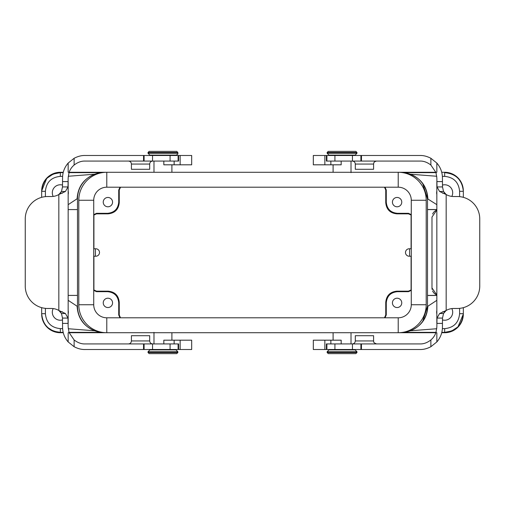 <?xml version="1.0" encoding="UTF-8"?>
<svg xmlns="http://www.w3.org/2000/svg" width="505" height="505" viewBox="0 0 505 505"><rect width="100%" height="100%" fill="white"/><g stroke="black" fill="none" stroke-linecap="round" stroke-linejoin="round"><path stroke-width="0.76" d="M403.097 332.296A26.121 26.121 0 0 0 427.508 306.232L427.508 198.768A26.121 26.121 0 0 0 403.097 172.704M101.903 172.704A26.121 26.121 0 0 0 77.492 198.768L77.492 306.232A26.121 26.121 0 0 0 101.903 332.296M411.272 214.587L408.476 213.318L397.467 213.318C390.643 212.681 386.912 208.95 386.274 202.126L386.274 190L385.006 187.197M392.429 202.126A4.665 4.665 0 0 1 399.43 198.086A4.665 4.665 0 0 1 399.43 206.166A4.665 4.665 0 0 1 392.429 202.126M93.728 290.413L96.524 291.682L107.533 291.682C114.357 292.319 118.088 296.05 118.725 302.874L118.725 315L119.994 317.803M103.241 302.874A4.665 4.665 0 0 1 110.235 298.834A4.665 4.665 0 0 1 110.235 306.914A4.665 4.665 0 0 1 103.241 302.874M102.231 332.353L68.996 332.353L102.231 332.353M63.182 332.353L60.329 332.353L63.182 332.353M402.769 332.353L436.004 332.353L402.769 332.353M441.818 332.353L444.671 332.353L441.818 332.353M463.331 197.335L463.331 191.307C462.22 179.969 456.002 173.752 444.671 172.647L448.674 173.082M436.004 172.647L402.769 172.647L436.004 172.647M47.192 178.057L53.221 174.055L60.329 172.647L63.182 172.647L60.329 172.647C49.01 173.764 42.786 179.982 41.669 191.307L41.669 197.335M68.996 172.647L102.231 172.647L68.996 172.647M99.51 252.5A3.731 3.731 0 0 1 95.78 256.231L95.407 256.231L95.407 248.769L95.78 248.769A3.731 3.731 0 0 1 99.51 252.5M93.728 256.231L95.407 256.231M93.728 248.769L95.407 248.769M120.512 317.803L119.249 315L119.249 302.35C118.606 295.532 114.875 291.802 108.057 291.158L96.524 291.158L93.728 289.889M409.22 256.231A3.731 3.731 0 0 1 405.49 252.5A3.731 3.731 0 0 1 409.22 248.769L409.593 248.769L409.593 256.231L409.22 256.231M411.272 256.231L409.593 256.231M411.272 248.769L409.593 248.769M384.488 187.197L385.751 190L385.751 202.65C386.394 209.468 390.125 213.198 396.943 213.842L408.476 213.842L411.272 215.111M384.463 317.803L385.751 315L385.751 302.35C386.42 295.558 390.15 291.827 396.943 291.158L408.476 291.158L411.272 289.87M411.272 290.388L408.476 291.682L397.467 291.682C390.668 292.344 386.937 296.075 386.274 302.874L386.274 315L384.98 317.803M401.759 302.874A4.665 4.665 0 0 0 397.094 298.209A4.665 4.665 0 0 0 392.429 302.874A4.665 4.665 0 0 0 397.094 307.539A4.665 4.665 0 0 0 401.759 302.874M120.537 187.197L119.249 190L119.249 202.65C118.58 209.442 114.85 213.173 108.057 213.842L96.524 213.842L93.728 215.13M93.728 214.612L96.524 213.318L107.533 213.318C114.332 212.655 118.063 208.925 118.725 202.126L118.725 190L120.02 187.197M112.571 202.126A4.665 4.665 0 0 0 107.906 197.461A4.665 4.665 0 0 0 103.241 202.126A4.665 4.665 0 0 0 107.906 206.791A4.665 4.665 0 0 0 112.571 202.126M442.462 185.082A8.023 8.023 0 0 1 451.83 196.42M436.838 194.526A8.023 8.023 0 0 1 436.838 191.067M451.83 308.58A8.023 8.023 0 0 1 442.462 319.918M436.838 313.933A8.023 8.023 0 0 1 436.838 310.474M432.128 289.422A7.461 7.461 0 0 1 431.983 287.951L431.983 217.049L436.838 210.061A7.461 7.461 0 0 0 432.621 214.038M432.602 290.918A7.461 7.461 0 0 0 436.838 294.939L431.983 287.951M436.838 295.488L427.508 295.488M436.838 295.412L427.508 295.412M427.508 209.588L436.838 209.588M436.838 209.512L427.514 209.512M422.78 183.776L427.508 198.768L436.838 204.67M53.17 308.58A8.023 8.023 0 0 0 62.538 319.918M68.162 313.933A8.023 8.023 0 0 0 68.162 310.474M62.538 185.082A8.023 8.023 0 0 0 53.17 196.42M68.162 194.526A8.023 8.023 0 0 0 68.162 191.067M68.162 295.412L77.423 295.412M77.492 209.588L68.162 209.588M68.238 176.264L94.694 174.212C83.697 178.713 77.839 186.9 77.12 198.768L68.162 204.67M77.12 198.768L77.492 198.768M41.669 307.665L41.669 313.693C42.78 325.031 48.998 331.248 60.329 332.353L54.306 331.356M52.766 330.75L48.183 327.859M45.81 325.416L43.859 322.461M42.622 319.583L41.675 314.072A18.66 18.66 0 0 0 60.329 332.726L63.276 332.726M77.492 306.232L77.12 306.232C77.839 318.099 83.697 326.287 94.694 330.788L68.238 328.736M62.614 328.635L60.329 328.622L60.329 332.353C48.998 331.248 42.78 325.031 41.669 313.693L45.399 313.693L45.399 308.359M68.162 300.33L77.12 306.232M41.669 191.307L45.399 191.307C46.29 182.236 51.264 177.261 60.329 176.378L62.614 176.365M63.276 172.274L60.329 172.274A18.66 18.66 0 0 0 41.669 190.928L46.618 178.65M463.331 307.665L463.331 313.693C462.214 325.018 455.99 331.236 444.671 332.353L444.671 328.622C453.736 327.739 458.71 322.764 459.601 313.693L459.601 308.359M441.724 332.726L444.671 332.726A18.66 18.66 0 0 0 463.331 314.072L458.022 326.729M457.795 326.962L451.767 330.952L444.671 332.353C455.99 331.236 462.214 325.018 463.331 313.693L459.601 313.693M436.838 300.33L427.88 306.232C427.161 318.099 421.303 326.287 410.306 330.788L436.762 328.736M442.386 328.635L444.671 328.622M454.822 175.652L456.539 176.908M458.799 179.117L461.336 182.917M462.649 186.32L463.325 190.928A18.66 18.66 0 0 0 444.671 172.274L441.724 172.274M444.671 172.647L444.671 176.378L442.386 176.365M436.762 176.264L410.306 174.212C421.303 178.713 427.161 186.9 427.88 198.768M427.88 306.232L427.508 306.232L422.78 321.224M153.987 332.353L153.987 343.924M178.606 155.483L178.606 161.076L178.107 161.076L178.107 155.483L180.14 155.483L84.954 155.483C81.494 155.401 77.884 156.329 74.121 158.28L68.162 163.058C64.501 167.319 62.633 172.255 62.563 177.867L62.494 186.926L61.471 191.477L58.833 194.526A14.929 14.929 0 0 1 51.371 196.527L47.64 196.527A22.39 22.39 0 0 0 25.25 218.917L25.25 286.082A22.39 22.39 0 0 0 47.64 308.473L51.371 308.473A14.929 14.929 0 0 1 58.833 310.474L61.471 313.523L62.494 318.074L62.563 327.133C62.633 332.745 64.501 337.681 68.162 341.942L74.121 346.72C77.884 348.671 81.494 349.599 84.954 349.517L191.679 349.517L191.679 340.187L163.828 340.187L163.828 343.924M178.101 161.076L84.954 161.076C81.349 160.956 77.738 162.275 74.121 165.04C71.786 167.01 70.088 169.503 69.034 172.527L68.162 177.867L67.992 186.926L62.494 186.926M69.034 172.527L68.162 172.23L68.162 163.058M174.137 161.076L174.137 164.813L163.828 164.813L163.828 161.076M180.14 155.483L180.14 164.813L191.679 164.813L191.679 155.483L180.14 155.483M174.137 164.813L180.14 164.813M143.824 155.483L143.824 161.076M68.162 341.942L68.162 332.77L69.034 332.473L74.121 339.96C77.738 342.725 81.349 344.044 84.954 343.924L143.553 343.924L143.515 349.517M62.494 318.074L67.992 318.074L68.162 327.133L69.034 332.473M62.563 181.604L68.162 181.604L68.162 323.396L62.563 323.396M143.546 343.924L178.606 343.924L178.606 349.517M153.242 349.889L153.886 349.517L171.997 349.517L172.647 349.889M174.137 343.924L174.137 340.187M180.14 349.517L180.14 340.187M178.101 349.517L178.101 343.924M149.695 335.711L131.414 335.711L131.414 340.938L149.695 340.938L149.695 335.711M152.68 343.924C150.869 343.747 149.871 342.75 149.695 340.938M61.471 313.523L65.429 313.523L67.992 318.074M67.992 186.926L65.429 191.477L58.833 194.526L58.833 310.474L65.429 313.523M62.475 311.837L60.291 311.837M60.291 193.162L62.475 193.162M61.471 191.477L65.429 191.477M131.414 164.062L149.695 164.062L149.695 169.289L131.414 169.289L131.414 164.062C131.237 162.25 130.239 161.253 128.428 161.076M155.799 155.111L149.884 155.111L148.015 153.242L177.867 153.242C178.095 153.968 177.47 154.587 176.005 155.111L155.799 155.111M155.395 151.374L176.75 151.374L177.867 152.497L148.015 152.497L149.139 151.374L155.395 151.374M162.945 349.889L176.005 349.889L177.867 351.758L148.015 351.758L149.884 349.889L162.945 349.889M162.945 353.626L149.139 353.626L148.015 352.503L177.867 352.503L176.75 353.626L162.945 353.626M171.902 172.274L171.902 164.813M351.114 349.517L351.758 349.889L342.055 349.889L355.116 349.889L356.984 351.758L327.133 351.758L327.133 352.503L356.984 352.503L356.984 351.758M327.133 351.758L328.995 349.889L342.055 349.889M356.984 352.503L355.861 353.626L328.25 353.626L327.133 352.503M334.91 155.111L328.995 155.111L327.133 153.242L356.984 153.242L355.116 155.111L334.91 155.111M334.506 151.374L355.861 151.374L356.984 152.497L327.133 152.497L328.25 151.374L334.506 151.374M351.114 155.483L333.003 155.483L332.353 155.111L351.758 155.111L351.114 155.483L335.339 155.483M326.394 349.517L326.394 343.924L326.893 343.924L326.893 349.517L324.86 349.517L420.046 349.517C423.506 349.599 427.116 348.671 430.879 346.72L436.838 341.942C440.499 337.681 442.367 332.745 442.437 327.133L442.506 318.074L443.529 313.523L446.167 310.474A14.929 14.929 0 0 1 453.629 308.473L457.36 308.473A22.39 22.39 0 0 0 479.75 286.082L479.75 218.917A22.39 22.39 0 0 0 457.36 196.527L453.629 196.527A14.929 14.929 0 0 1 446.167 194.526L443.529 191.477L442.506 186.926L442.437 177.867C442.367 172.255 440.499 167.319 436.838 163.058L430.879 158.28C427.116 156.329 423.506 155.401 420.046 155.483L326.394 155.483L326.394 161.076L361.454 161.076L361.485 155.483M313.321 349.517L324.86 349.517L324.86 340.187L313.321 340.187L313.321 349.517M326.899 343.924L420.046 343.924C423.651 344.044 427.262 342.725 430.879 339.96C433.214 337.99 434.912 335.497 435.966 332.473L436.838 327.133L437.008 318.074L442.506 318.074M435.966 332.473L436.838 332.77L436.838 341.942M330.863 343.924L330.863 340.187L341.172 340.187L341.172 343.924M330.863 340.187L324.86 340.187M361.176 349.517L361.176 343.924M436.838 163.058L436.838 172.23L435.966 172.527L430.879 165.04C427.262 162.275 423.651 160.956 420.046 161.076L361.447 161.076M442.506 186.926L437.008 186.926L436.838 177.867L435.966 172.527M442.437 323.396L436.838 323.396L436.838 181.604L442.437 181.604M330.863 161.076L330.863 164.813L341.172 164.813L341.172 161.076M326.394 155.483L324.86 155.483L324.86 164.813L330.863 164.813M324.86 155.483L313.321 155.483L313.321 164.813L324.86 164.813M326.899 155.483L326.899 161.076M355.305 169.289L373.586 169.289L373.586 164.062L355.305 164.062L355.305 169.289M352.32 161.076C354.131 161.253 355.129 162.25 355.305 164.062M443.529 191.477L439.571 191.477L437.008 186.926M437.008 318.074L439.571 313.523L446.167 310.474L446.167 194.526L439.571 191.477M442.525 193.162L444.709 193.162M444.709 311.837L442.525 311.837M443.529 313.523L439.571 313.523M373.586 340.938L355.305 340.938L355.305 335.711L373.586 335.711L373.586 340.938C374.003 341.355 372.438 342.377 376.572 343.924M351.013 172.647L351.013 161.076M106.782 187.197A13.061 13.061 0 0 0 93.728 200.258L93.728 304.742A13.061 13.061 0 0 0 106.782 317.803L398.218 317.803A13.061 13.061 0 0 0 411.272 304.742L411.272 200.258A13.061 13.061 0 0 0 398.218 187.197L106.782 187.197L106.782 172.274L398.218 172.274A27.983 27.983 0 0 1 426.201 200.258L426.201 304.742A27.983 27.983 0 0 1 398.218 332.726L106.782 332.726A27.983 27.983 0 0 1 78.799 304.742A27.983 27.983 0 0 0 106.782 332.726L69.122 332.726M93.728 304.742L78.799 304.742L78.799 200.258A27.983 27.983 0 0 1 106.782 172.274L69.122 172.274M411.272 304.742L426.201 304.742A27.983 27.983 0 0 1 398.218 332.726L435.878 332.726M435.878 172.274L398.218 172.274L398.218 187.197M93.911 214.934L93.911 248.769M93.911 256.231L93.911 290.091M411.089 214.909L411.089 248.769M411.089 256.231L411.089 290.066M118.725 302.874L119.249 302.35M119.249 315L118.725 315M107.533 291.682L108.057 291.158M96.524 291.158L96.524 291.682M386.274 202.126L385.751 202.65M385.751 190L386.274 190M396.943 213.842L397.467 213.318M408.476 213.318L408.476 213.842M408.476 291.682L408.476 291.158M396.943 291.158L397.467 291.682M386.274 302.874L385.751 302.35M385.751 315L386.274 315M96.524 213.842L96.524 213.318M107.533 213.318L108.057 213.842M118.725 202.126L119.249 202.65M119.249 190L118.725 190M45.399 196.641L45.399 191.307M60.329 328.622C51.264 327.739 46.29 322.764 45.399 313.693M60.329 176.378L60.329 172.647M463.331 191.307L459.601 191.307C458.71 182.236 453.736 177.261 444.671 176.378M459.601 196.641L459.601 191.307M143.553 155.483L143.553 161.076M74.121 165.04L74.121 158.28M170.078 161.076L170.078 155.483M152.554 155.483L152.554 161.076M144.102 155.483L144.102 161.076M74.121 346.72L74.121 339.96M144.102 349.517L144.102 343.924M170.078 349.517L170.078 343.924M152.554 349.517L152.554 343.924M361.447 349.517L361.447 343.924M430.879 339.96L430.879 346.72M334.922 343.924L334.922 349.517M352.446 349.517L352.446 343.924M360.898 349.517L360.898 343.924M430.879 158.28L430.879 165.04M360.898 155.483L360.898 161.076M334.922 155.483L334.922 161.076M352.446 155.483L352.446 161.076M93.728 200.258L78.799 200.258M106.782 317.803L106.782 332.726M398.218 317.803L398.218 332.726M411.272 200.258L426.201 200.258M171.902 332.726L171.902 340.187M131.414 340.938C131.237 342.75 130.239 343.747 128.428 343.924M149.695 164.062C149.871 162.25 150.869 161.253 152.68 161.076M177.867 153.242L177.867 152.497M148.015 153.242L148.015 152.497M153.886 155.483L153.242 155.111M171.997 155.483L172.647 155.111M148.015 351.758L148.015 352.503M177.867 351.758L177.867 352.503M153.987 172.274L153.987 161.076M333.098 332.726L333.098 340.187M351.013 332.726L351.013 343.924M333.003 349.517L332.353 349.889M356.984 153.242L356.984 152.497M327.133 153.242L327.133 152.497M373.586 164.062L373.788 162.989C373.858 163.191 373.561 161.777 376.572 161.076M355.305 340.938C355.129 342.75 354.131 343.747 352.32 343.924M333.098 172.274L333.098 164.813"/></g></svg>
